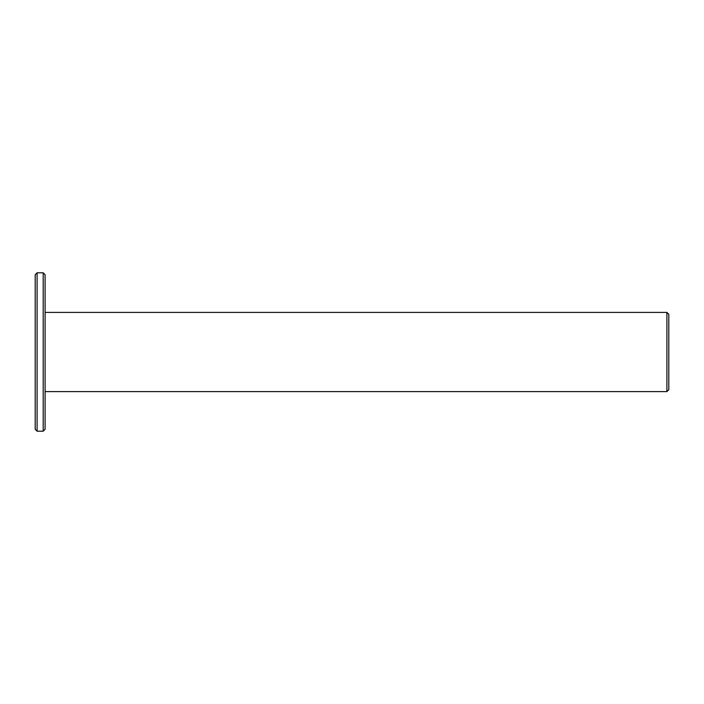 <?xml version="1.0" encoding="UTF-8"?>
<svg xmlns="http://www.w3.org/2000/svg" width="704" height="704" viewBox="0 0 704 704"><rect width="100%" height="100%" fill="white"/><g stroke="black" fill="none" stroke-linecap="round" stroke-linejoin="round"><path stroke-width="1.06" d="M45.1 391.6L666.899 391.6L666.899 312.4L45.1 312.4M666.899 391.6L668.8 389.699L668.8 314.301L666.899 312.4M43.199 431.2L45.1 429.299L45.1 274.701L43.199 272.8L37.101 272.8L37.101 431.2L43.199 431.2L43.199 272.8M37.101 431.2L35.2 429.299L35.2 274.701L37.101 272.8"/></g></svg>
